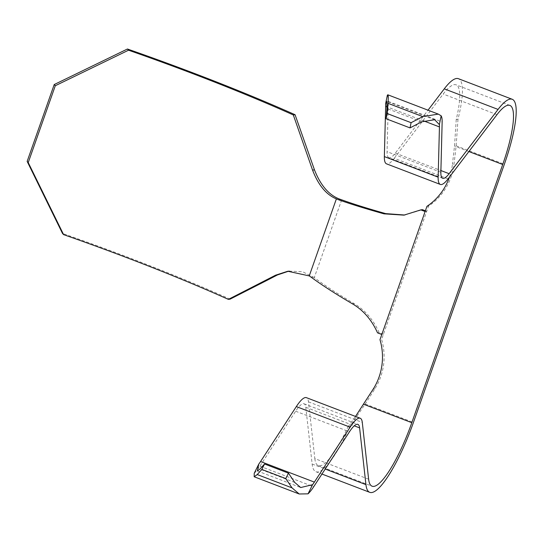 <?xml version="1.0" encoding="UTF-8"?>
<svg xmlns="http://www.w3.org/2000/svg" width="543" height="543" viewBox="0 0 543 543"><rect width="100%" height="100%" fill="white"/><g stroke="black" fill="none" stroke-linecap="round" stroke-linejoin="round"><path stroke-width="0.41" stroke-dasharray="2.71 2.04" d="M442.674 178.294L388.876 157.714A32.811 7.263 -69.1 0 0 395.318 153.106L428.02 110.175M388.876 157.714A32.811 7.263 -69.1 0 1 387.064 151.673L388.347 101.419L442.145 121.999M448.063 178.891L394.266 158.312A39.374 8.715 -69.1 0 1 386.535 163.843M394.266 158.312L443.203 94.054A65.628 14.518 110.9 0 1 456.093 84.83A65.628 14.518 110.9 0 1 456.229 119.508L457.987 119.27A72.192 15.971 110.9 0 0 458.435 78.701M254.239 473.252A39.374 8.715 110.9 0 0 259.9 466.165L295.657 411.227A32.811 7.263 110.9 0 1 304.08 403.795A32.811 7.263 110.9 0 1 305.804 407.291L312.137 464.041A72.192 15.971 110.9 0 0 315.931 471.745A72.192 15.971 110.9 0 0 349.746 426.642L365.222 404.019L374.846 388.863A59.065 57.185 82.3 0 0 381.614 339.463L379.985 339.68M368.622 479.191L314.825 458.611L308.492 401.868A39.374 8.715 110.9 0 0 306.428 397.666M230.13 299.139A301.881 35.37 19.4 0 0 62.493 233.429M387.356 95.235A39.374 8.715 -69.1 0 1 388.347 101.419M341.676 199.824L314.268 277.643C324.707 285.428 337.97 294.062 354.05 303.537C364.991 309.985 373.36 319.678 379.157 332.608A143.325 16.792 19.4 0 0 383.446 334.264L381.817 334.481M457.987 119.27L456.147 145.829L454.07 163.877A59.065 57.185 82.3 0 1 428.57 206.116L381.614 339.463M314.825 458.611A65.628 14.518 110.9 0 0 318.273 465.609A65.628 14.518 110.9 0 0 347.988 426.879L349.746 426.642M428.57 206.116L426.947 206.333M425.373 210.793A143.325 16.792 19.4 0 0 426.744 211.315L425.115 211.532M314.268 277.643L302.614 271.738L288.822 271.12M379.157 332.608L377.528 332.832M404.718 215.021L422.454 209.666M456.229 119.508L454.518 146.053L452.448 164.101L454.07 163.877M449.509 176.991A59.065 57.185 -97.7 0 0 452.448 164.101M347.988 426.879L355.502 416.433M395.318 153.106L440.902 170.543M440.862 172.253L387.064 151.673M423.662 120.885L387.03 106.869M497.001 114.634L443.203 94.054M312.137 464.041L325.223 469.043M305.804 407.291L354.26 425.827M295.657 411.227L349.454 431.807M259.9 466.165L313.698 486.745M308.492 401.868L362.29 422.447M421.701 121.822L386.915 108.512M294.713 482.428L259.927 469.118M456.147 145.829L504.352 164.271M365.222 404.019L413.427 422.461M468.887 151.551L454.518 146.053M373.217 389.087L374.846 388.863M352.359 303.768L354.05 303.537M311.275 277.297L313.42 277.005M304.08 403.795L357.878 424.375M434.651 119.738L386.806 101.432M257.375 470.964L300.7 487.539M318.273 465.609L372.07 486.189M315.931 471.745L321.965 474.053M509.891 105.41L456.093 84.83M403.897 215.137L405.54 214.919M287.783 271.242L289.745 270.971"/><path stroke-width="0.81" d="M428.02 110.175L444.262 88.848L498.06 109.428A72.192 15.971 -69.1 0 1 512.232 99.281A72.192 15.971 -69.1 0 1 504.352 164.271L413.427 422.461A72.192 15.971 -69.1 0 1 369.729 492.325A72.192 15.971 -69.1 0 1 365.934 484.621L359.602 427.87A32.811 7.263 110.9 0 0 357.878 424.375A32.811 7.263 110.9 0 0 349.454 431.807L313.698 486.745A39.374 8.715 -69.1 0 1 308.037 493.831L312.558 484.702A32.811 7.263 -69.1 0 0 314.363 482.103L350.12 427.165L296.322 406.585L260.565 461.523A32.811 7.263 110.9 0 1 258.76 464.122L257.375 470.964L259.927 469.118L264.543 463.993L261.855 469.43L257.239 474.555L292.025 487.865L299.213 493.994L308.037 493.831M440.902 170.543L449.115 173.685L498.06 109.428M449.115 173.685A32.811 7.263 -69.1 0 1 442.674 178.294A32.811 7.263 -69.1 0 1 440.862 172.253L442.145 121.999A39.374 8.715 -69.1 0 0 441.154 115.815L438.303 114.111L387.845 94.801M410.033 127.904L386.121 118.754L387.186 113.541L411.092 122.691L410.033 127.904L421.701 121.822L434.651 119.738L439.375 124.578A32.811 7.263 -69.1 0 1 439.443 126.919L438.153 177.174L384.356 156.594L385.645 106.34A32.811 7.263 -69.1 0 0 385.578 103.998L387.356 95.235L387.845 94.808M296.322 406.585A39.374 8.715 110.9 0 1 306.428 397.666L360.226 418.246A39.374 8.715 110.9 0 1 362.29 422.447L368.622 479.191A65.628 14.518 -69.1 0 0 372.07 486.189A65.628 14.518 -69.1 0 0 411.804 422.685L502.723 164.495A65.628 14.518 -69.1 0 0 509.891 105.41A65.628 14.518 -69.1 0 0 497.001 114.634L448.063 178.891A39.374 8.715 -69.1 0 1 440.332 184.43L386.535 163.843A39.374 8.715 -69.1 0 1 384.356 156.594M440.332 184.43A39.374 8.715 -69.1 0 1 438.153 177.174M360.226 418.246A39.374 8.715 110.9 0 0 350.12 427.165M295.073 114.722L293.315 114.96L312.564 170.102L314.465 169.844L295.073 114.722A301.881 35.37 19.4 0 0 127.435 49.006L54.212 84.552L27.15 161.393L62.493 233.429L63.599 234.63A295.317 34.603 19.4 0 1 228.372 299.383L275.552 275.199L287.783 271.249L309.252 275.905L311.275 277.297C322.257 285.326 335.947 294.15 352.359 303.768C363.355 310.223 371.745 319.915 377.528 332.832A149.888 17.559 19.4 0 0 381.817 334.481L379.985 339.68A59.065 57.185 -97.7 0 1 373.217 389.087L355.502 416.433M275.552 275.199L277.453 274.941L266.986 280.358L230.13 299.139L228.372 299.383M27.15 161.393L28.236 162.574L63.599 234.63M293.315 114.96A295.317 34.603 19.4 0 0 128.542 50.207L127.435 49.006M54.212 84.552L55.298 85.733L28.236 162.574M55.298 85.733L128.542 50.207M386.121 118.754L386.915 108.512L386.806 101.432L385.578 103.998M387.186 113.541L387.974 103.299L422.766 116.609L438.303 114.111M387.356 95.235C388.286 93.769 388.496 96.457 387.974 103.299M411.092 122.691L422.766 116.609M439.375 124.578L441.154 115.815M258.76 464.122L254.239 473.252L254.178 476.768L257.239 474.555M261.855 469.43L285.767 478.58L292.025 487.865M285.767 478.58L288.455 473.143L264.543 463.993M288.455 473.143L294.713 482.428L300.7 487.539L312.558 484.702M449.509 176.991A59.065 57.185 -97.7 0 1 426.947 206.333L381.817 334.481M512.232 99.281L458.435 78.701A72.192 15.971 110.9 0 0 444.262 88.848M312.564 170.102C318.32 185.109 326.255 194.706 336.375 198.887L309.252 275.905M277.453 274.941L288.822 271.12M314.465 169.844C320.784 185.923 329.54 195.806 340.719 199.478L341.676 199.824C353.364 204.053 368.045 208.655 385.72 213.616L404.718 215.021M425.373 210.793A143.325 16.792 19.4 0 1 422.454 209.666L420.825 209.883A149.888 17.559 19.4 0 0 425.115 211.532M336.375 198.887L338.574 199.77C350.853 204.12 366.002 208.811 384.023 213.847L403.897 215.137L420.825 209.883M439.443 126.919L423.662 120.885M387.03 106.869L385.645 106.34M325.223 469.043L365.934 484.621M354.26 425.827L359.602 427.87M314.363 482.103L260.565 461.523M411.804 422.685L363.593 404.243M502.723 164.495L468.887 151.551M338.574 199.77L340.719 199.478M384.023 213.847L385.72 213.616M254.178 476.768L299.213 493.994M321.965 474.053L369.729 492.325"/></g></svg>
